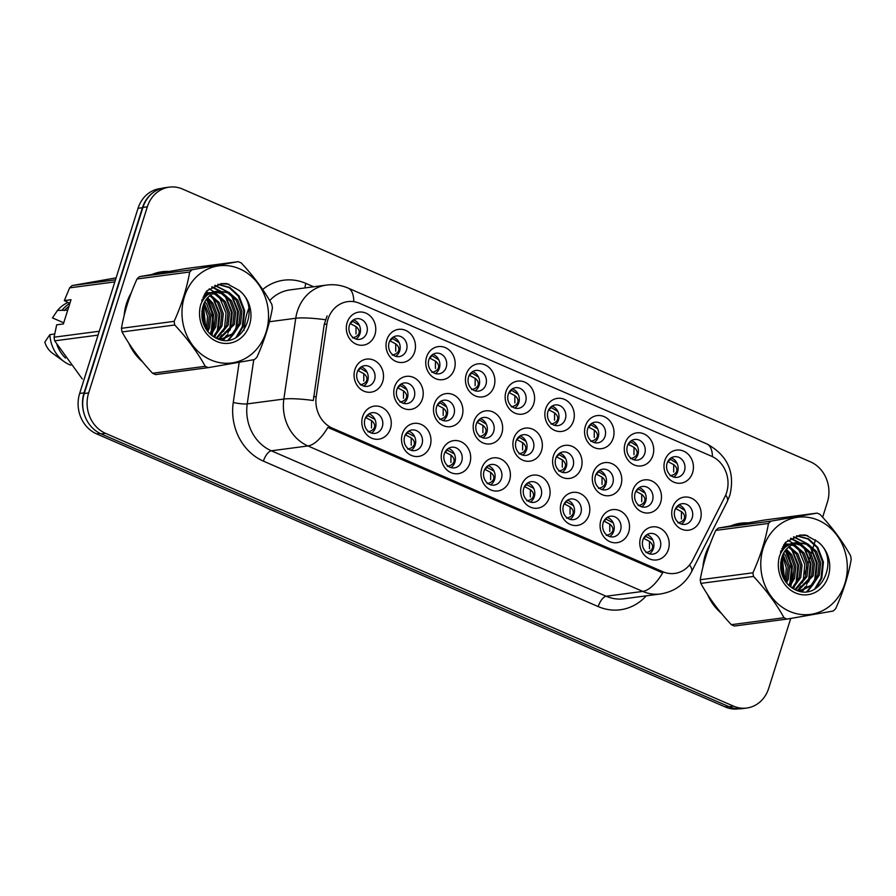<?xml version="1.0" encoding="UTF-8"?>
<svg xmlns="http://www.w3.org/2000/svg" width="896" height="896" viewBox="0 0 896 896"><rect width="100%" height="100%" fill="white"/><g stroke="black" fill="none" stroke-linecap="round" stroke-linejoin="round"><path stroke-width="1.34" d="M390.443 428.691A16.677 14.694 -97.5 0 1 371.65 438.166A16.677 14.694 -97.5 0 1 362.645 416.618A16.677 14.694 -97.5 0 1 381.438 407.154A16.677 14.694 -97.5 0 1 390.443 428.691M364.93 419.272A10.427 9.184 82.5 0 0 374.976 433.373A10.427 9.184 82.5 0 0 382.301 426.821A10.427 9.184 82.5 0 0 372.254 412.709A10.427 9.184 82.5 0 0 364.93 419.272M509.566 480.446A16.677 14.694 -97.5 0 1 490.784 489.922A16.677 14.694 -97.5 0 1 481.768 468.373A16.677 14.694 -97.5 0 1 500.562 458.898A16.677 14.694 -97.5 0 1 509.566 480.446M484.053 471.027A10.427 9.184 82.5 0 0 494.099 485.128A10.427 9.184 82.5 0 0 501.424 478.565A10.427 9.184 82.5 0 0 491.378 464.464A10.427 9.184 82.5 0 0 484.053 471.027M549.27 497.694A16.677 14.694 -97.5 0 1 530.488 507.17A16.677 14.694 -97.5 0 1 521.483 485.621A16.677 14.694 -97.5 0 1 540.266 476.157A16.677 14.694 -97.5 0 1 549.27 497.694M523.768 488.275A10.427 9.184 82.5 0 0 533.814 502.376A10.427 9.184 82.5 0 0 541.128 495.824A10.427 9.184 82.5 0 0 531.082 481.712A10.427 9.184 82.5 0 0 523.768 488.275M588.986 514.954A16.677 14.694 -97.5 0 1 570.192 524.418A16.677 14.694 -97.5 0 1 561.187 502.869A16.677 14.694 -97.5 0 1 579.981 493.405A16.677 14.694 -97.5 0 1 588.986 514.954M563.472 505.523A10.427 9.184 82.5 0 0 573.518 519.635A10.427 9.184 82.5 0 0 580.843 513.072A10.427 9.184 82.5 0 0 570.797 498.971A10.427 9.184 82.5 0 0 563.472 505.523M469.851 463.198A16.677 14.694 -97.5 0 1 451.069 472.674A16.677 14.694 -97.5 0 1 442.064 451.125A16.677 14.694 -97.5 0 1 460.846 441.65A16.677 14.694 -97.5 0 1 469.851 463.198M444.349 453.768A10.427 9.184 82.5 0 0 454.395 467.88A10.427 9.184 82.5 0 0 461.72 461.317A10.427 9.184 82.5 0 0 451.662 447.216A10.427 9.184 82.5 0 0 444.349 453.768M430.147 445.95A16.677 14.694 -97.5 0 1 411.365 455.414A16.677 14.694 -97.5 0 1 402.36 433.877A16.677 14.694 -97.5 0 1 421.142 424.402A16.677 14.694 -97.5 0 1 430.147 445.95M404.634 436.52A10.427 9.184 82.5 0 0 414.68 450.632A10.427 9.184 82.5 0 0 422.005 444.069A10.427 9.184 82.5 0 0 411.958 429.968A10.427 9.184 82.5 0 0 404.634 436.52M628.69 532.202A16.677 14.694 -97.5 0 1 609.907 541.677A16.677 14.694 -97.5 0 1 600.902 520.128A16.677 14.694 -97.5 0 1 619.685 510.653A16.677 14.694 -97.5 0 1 628.69 532.202M603.176 522.771A10.427 9.184 82.5 0 0 613.222 536.883A10.427 9.184 82.5 0 0 620.547 530.32A10.427 9.184 82.5 0 0 610.501 516.219A10.427 9.184 82.5 0 0 603.176 522.771M668.394 549.45A16.677 14.694 -97.5 0 1 649.611 558.925A16.677 14.694 -97.5 0 1 640.606 537.376A16.677 14.694 -97.5 0 1 659.389 527.901A16.677 14.694 -97.5 0 1 668.394 549.45M642.891 540.03A10.427 9.184 82.5 0 0 652.938 554.131A10.427 9.184 82.5 0 0 660.262 547.568A10.427 9.184 82.5 0 0 650.205 533.467A10.427 9.184 82.5 0 0 642.891 540.03M382.693 381.685A16.677 14.694 -97.5 0 1 363.899 391.16A16.677 14.694 -97.5 0 1 354.894 369.611A16.677 14.694 -97.5 0 1 373.677 360.136A16.677 14.694 -97.5 0 1 382.693 381.685M357.179 372.266A10.427 9.184 82.5 0 0 367.226 386.366A10.427 9.184 82.5 0 0 374.55 379.803A10.427 9.184 82.5 0 0 364.504 365.702A10.427 9.184 82.5 0 0 357.179 372.266M422.397 398.933A16.677 14.694 -97.5 0 1 403.614 408.408A16.677 14.694 -97.5 0 1 394.61 386.859A16.677 14.694 -97.5 0 1 413.392 377.384A16.677 14.694 -97.5 0 1 422.397 398.933M396.883 389.514A10.427 9.184 82.5 0 0 406.93 403.614A10.427 9.184 82.5 0 0 414.254 397.062A10.427 9.184 82.5 0 0 404.208 382.95A10.427 9.184 82.5 0 0 396.883 389.514M541.52 450.688A16.677 14.694 -97.5 0 1 522.738 460.163A16.677 14.694 -97.5 0 1 513.733 438.614A16.677 14.694 -97.5 0 1 532.515 429.139A16.677 14.694 -97.5 0 1 541.52 450.688M516.006 441.269A10.427 9.184 82.5 0 0 526.064 455.37A10.427 9.184 82.5 0 0 533.378 448.806A10.427 9.184 82.5 0 0 523.331 434.706A10.427 9.184 82.5 0 0 516.006 441.269M462.101 416.181A16.677 14.694 -97.5 0 1 443.318 425.656A16.677 14.694 -97.5 0 1 434.314 404.107A16.677 14.694 -97.5 0 1 453.096 394.643A16.677 14.694 -97.5 0 1 462.101 416.181M436.598 406.762A10.427 9.184 82.5 0 0 446.645 420.862A10.427 9.184 82.5 0 0 453.97 414.31A10.427 9.184 82.5 0 0 443.912 400.198A10.427 9.184 82.5 0 0 436.598 406.762M501.816 433.44A16.677 14.694 -97.5 0 1 483.022 442.904A16.677 14.694 -97.5 0 1 474.018 421.366A16.677 14.694 -97.5 0 1 492.811 411.891A16.677 14.694 -97.5 0 1 501.816 433.44M476.302 424.01A10.427 9.184 82.5 0 0 486.349 438.122A10.427 9.184 82.5 0 0 493.674 431.558A10.427 9.184 82.5 0 0 483.627 417.458A10.427 9.184 82.5 0 0 476.302 424.01M660.643 502.443A16.677 14.694 -97.5 0 1 641.861 511.907A16.677 14.694 -97.5 0 1 632.856 490.37A16.677 14.694 -97.5 0 1 651.638 480.894A16.677 14.694 -97.5 0 1 660.643 502.443M635.141 493.013A10.427 9.184 82.5 0 0 645.187 507.125A10.427 9.184 82.5 0 0 652.512 500.562A10.427 9.184 82.5 0 0 642.454 486.461A10.427 9.184 82.5 0 0 635.141 493.013M620.939 485.184A16.677 14.694 -97.5 0 1 602.157 494.659A16.677 14.694 -97.5 0 1 593.141 473.11A16.677 14.694 -97.5 0 1 611.934 463.646A16.677 14.694 -97.5 0 1 620.939 485.184M595.426 475.765A10.427 9.184 82.5 0 0 605.472 489.866A10.427 9.184 82.5 0 0 612.797 483.314A10.427 9.184 82.5 0 0 602.75 469.202A10.427 9.184 82.5 0 0 595.426 475.765M581.235 467.936A16.677 14.694 -97.5 0 1 562.442 477.411A16.677 14.694 -97.5 0 1 553.437 455.862A16.677 14.694 -97.5 0 1 572.219 446.387A16.677 14.694 -97.5 0 1 581.235 467.936M555.722 458.517A10.427 9.184 82.5 0 0 565.768 472.618A10.427 9.184 82.5 0 0 573.093 466.066A10.427 9.184 82.5 0 0 563.046 451.954A10.427 9.184 82.5 0 0 555.722 458.517M700.358 519.691A16.677 14.694 -97.5 0 1 681.565 529.166A16.677 14.694 -97.5 0 1 672.56 507.618A16.677 14.694 -97.5 0 1 691.354 498.142A16.677 14.694 -97.5 0 1 700.358 519.691M674.845 510.261A10.427 9.184 82.5 0 0 684.891 524.373A10.427 9.184 82.5 0 0 692.216 517.81A10.427 9.184 82.5 0 0 682.17 503.709A10.427 9.184 82.5 0 0 674.845 510.261M652.893 455.426A16.677 14.694 -97.5 0 1 634.11 464.901A16.677 14.694 -97.5 0 1 625.106 443.352A16.677 14.694 -97.5 0 1 643.888 433.877A16.677 14.694 -97.5 0 1 652.893 455.426M627.39 446.006A10.427 9.184 82.5 0 0 637.437 460.107A10.427 9.184 82.5 0 0 644.75 453.555A10.427 9.184 82.5 0 0 634.704 439.443A10.427 9.184 82.5 0 0 627.39 446.006M613.189 438.178A16.677 14.694 -97.5 0 1 594.406 447.653A16.677 14.694 -97.5 0 1 585.39 426.104A16.677 14.694 -97.5 0 1 604.184 416.629A16.677 14.694 -97.5 0 1 613.189 438.178M587.675 428.758A10.427 9.184 82.5 0 0 597.722 442.859A10.427 9.184 82.5 0 0 605.046 436.296A10.427 9.184 82.5 0 0 595 422.195A10.427 9.184 82.5 0 0 587.675 428.758M573.474 420.93A16.677 14.694 -97.5 0 1 554.691 430.405A16.677 14.694 -97.5 0 1 545.686 408.856A16.677 14.694 -97.5 0 1 564.469 399.381A16.677 14.694 -97.5 0 1 573.474 420.93M547.971 411.499A10.427 9.184 82.5 0 0 558.018 425.611A10.427 9.184 82.5 0 0 565.342 419.048A10.427 9.184 82.5 0 0 555.285 404.947A10.427 9.184 82.5 0 0 547.971 411.499M533.77 403.682A16.677 14.694 -97.5 0 1 514.987 413.146A16.677 14.694 -97.5 0 1 505.982 391.597A16.677 14.694 -97.5 0 1 524.765 382.133A16.677 14.694 -97.5 0 1 533.77 403.682M508.256 394.251A10.427 9.184 82.5 0 0 518.302 408.363A10.427 9.184 82.5 0 0 525.627 401.8A10.427 9.184 82.5 0 0 515.581 387.699A10.427 9.184 82.5 0 0 508.256 394.251M494.066 386.422A16.677 14.694 -97.5 0 1 475.272 395.898A16.677 14.694 -97.5 0 1 466.267 374.349A16.677 14.694 -97.5 0 1 485.061 364.885A16.677 14.694 -97.5 0 1 494.066 386.422M468.552 377.003A10.427 9.184 82.5 0 0 478.598 391.104A10.427 9.184 82.5 0 0 485.923 384.552A10.427 9.184 82.5 0 0 475.877 370.44A10.427 9.184 82.5 0 0 468.552 377.003M454.35 369.174A16.677 14.694 -97.5 0 1 435.568 378.65A16.677 14.694 -97.5 0 1 426.563 357.101A16.677 14.694 -97.5 0 1 445.346 347.626A16.677 14.694 -97.5 0 1 454.35 369.174M428.848 359.755A10.427 9.184 82.5 0 0 438.894 373.856A10.427 9.184 82.5 0 0 446.208 367.293A10.427 9.184 82.5 0 0 436.162 353.192A10.427 9.184 82.5 0 0 428.848 359.755M414.646 351.926A16.677 14.694 -97.5 0 1 395.864 361.402A16.677 14.694 -97.5 0 1 386.848 339.853A16.677 14.694 -97.5 0 1 405.642 330.378A16.677 14.694 -97.5 0 1 414.646 351.926M389.133 342.496A10.427 9.184 82.5 0 0 399.179 356.608A10.427 9.184 82.5 0 0 406.504 350.045A10.427 9.184 82.5 0 0 396.458 335.944A10.427 9.184 82.5 0 0 389.133 342.496M374.942 334.678A16.677 14.694 -97.5 0 1 356.149 344.142A16.677 14.694 -97.5 0 1 347.144 322.605A16.677 14.694 -97.5 0 1 365.926 313.13A16.677 14.694 -97.5 0 1 374.942 334.678M349.429 325.248A10.427 9.184 82.5 0 0 359.475 339.36A10.427 9.184 82.5 0 0 366.8 332.797A10.427 9.184 82.5 0 0 356.754 318.696A10.427 9.184 82.5 0 0 349.429 325.248M692.608 472.674A16.677 14.694 -97.5 0 1 673.814 482.149A16.677 14.694 -97.5 0 1 664.81 460.6A16.677 14.694 -97.5 0 1 683.603 451.136A16.677 14.694 -97.5 0 1 692.608 472.674M667.094 463.254A10.427 9.184 82.5 0 0 677.141 477.355A10.427 9.184 82.5 0 0 684.466 470.803A10.427 9.184 82.5 0 0 674.419 456.691A10.427 9.184 82.5 0 0 667.094 463.254M368.928 413.918A10.427 9.184 -97.5 0 1 375.469 427.717A10.427 9.184 -97.5 0 1 371.459 433.07M488.062 465.674A10.427 9.184 -97.5 0 1 494.592 479.472A10.427 9.184 -97.5 0 1 490.582 484.826M527.766 482.922A10.427 9.184 -97.5 0 1 534.296 496.72A10.427 9.184 -97.5 0 1 530.298 502.074M567.47 500.17A10.427 9.184 -97.5 0 1 574.011 513.968A10.427 9.184 -97.5 0 1 570.002 519.322M448.347 448.414A10.427 9.184 -97.5 0 1 454.877 462.224A10.427 9.184 -97.5 0 1 450.878 467.578M408.643 431.166A10.427 9.184 -97.5 0 1 415.173 444.965A10.427 9.184 -97.5 0 1 411.163 450.318M607.186 517.418A10.427 9.184 -97.5 0 1 613.715 531.227A10.427 9.184 -97.5 0 1 609.706 536.581M646.89 534.677A10.427 9.184 -97.5 0 1 653.419 548.475A10.427 9.184 -97.5 0 1 649.421 553.829M361.178 366.912A10.427 9.184 -97.5 0 1 367.707 380.71A10.427 9.184 -97.5 0 1 363.709 386.064M400.893 384.16A10.427 9.184 -97.5 0 1 407.422 397.958A10.427 9.184 -97.5 0 1 403.413 403.312M520.016 435.915A10.427 9.184 -97.5 0 1 526.546 449.714A10.427 9.184 -97.5 0 1 522.547 455.067M440.597 401.408A10.427 9.184 -97.5 0 1 447.126 415.206A10.427 9.184 -97.5 0 1 443.128 420.56M480.312 418.656A10.427 9.184 -97.5 0 1 486.842 432.466A10.427 9.184 -97.5 0 1 482.832 437.808M639.139 487.659A10.427 9.184 -97.5 0 1 645.669 501.469A10.427 9.184 -97.5 0 1 641.67 506.811M599.435 470.411A10.427 9.184 -97.5 0 1 605.965 484.21A10.427 9.184 -97.5 0 1 601.955 489.563M559.72 453.163A10.427 9.184 -97.5 0 1 566.25 466.962A10.427 9.184 -97.5 0 1 562.251 472.315M678.843 504.918A10.427 9.184 -97.5 0 1 685.384 518.717A10.427 9.184 -97.5 0 1 681.374 524.07M631.389 440.653A10.427 9.184 -97.5 0 1 637.918 454.451A10.427 9.184 -97.5 0 1 633.92 459.805M591.685 423.405A10.427 9.184 -97.5 0 1 598.214 437.203A10.427 9.184 -97.5 0 1 594.205 442.557M551.97 406.146A10.427 9.184 -97.5 0 1 558.499 419.955A10.427 9.184 -97.5 0 1 554.501 425.309M512.266 388.898A10.427 9.184 -97.5 0 1 518.795 402.696A10.427 9.184 -97.5 0 1 514.786 408.05M472.55 371.65A10.427 9.184 -97.5 0 1 479.091 385.448A10.427 9.184 -97.5 0 1 475.082 390.802M432.846 354.402A10.427 9.184 -97.5 0 1 439.376 368.2A10.427 9.184 -97.5 0 1 435.378 373.554M393.142 337.142A10.427 9.184 -97.5 0 1 399.672 350.952A10.427 9.184 -97.5 0 1 395.662 356.306M353.427 319.894A10.427 9.184 -97.5 0 1 359.957 333.693A10.427 9.184 -97.5 0 1 355.958 339.046M671.093 457.901A10.427 9.184 -97.5 0 1 677.634 471.699A10.427 9.184 -97.5 0 1 673.624 477.053M326.894 324.038A28.134 24.797 -97.5 0 1 327.97 319.334A28.134 24.797 -97.5 0 1 347.738 301.627A28.134 24.797 -97.5 0 1 359.666 303.352L711.413 456.165A28.134 24.797 -97.5 0 1 724.83 496.91L692.709 560.112A28.134 24.797 -97.5 0 1 674.733 573.429A28.134 24.797 -97.5 0 1 662.805 571.704L332.494 428.21A28.134 24.797 -97.5 0 1 316.221 396.547L326.894 324.038L324.229 324.386L327.107 315.885M131.264 292.846A50.546 44.542 82.5 0 0 126.493 303.565A50.546 44.542 82.5 0 0 124.152 315.571M128.699 342.989A50.546 44.542 82.5 0 0 142.565 361.85M710.046 544.286A50.546 44.542 82.5 0 0 705.275 555.005A50.546 44.542 82.5 0 0 702.934 567.011M707.482 594.429A50.546 44.542 82.5 0 0 721.336 613.29M822.64 517.25L827.366 502.253A31.27 27.552 82.5 0 0 810.488 461.854L182.549 189.056A31.27 27.552 82.5 0 0 169.288 187.141L164.898 187.712A31.27 27.552 82.5 0 0 142.934 207.39L84.246 393.501A31.27 27.552 82.5 0 0 101.136 433.899L729.075 706.698A31.27 27.552 82.5 0 0 742.325 708.613L746.726 708.042A31.27 27.552 82.5 0 0 768.69 688.363L790.731 618.464M689.573 564.95A36.478 10.584 26.9 0 1 691.522 571.861C684.846 584.304 674.486 591.674 660.442 593.97A41.686 36.736 -97.5 0 1 642.768 591.416A36.478 15.232 113.5 0 0 662.693 572.88L327.88 427.426A36.478 15.232 -66.5 0 1 307.955 445.962A41.686 36.736 -97.5 0 1 283.853 399.056A36.478 5.298 8.4 0 1 313.309 400.501L324.229 324.386M211.971 335.563A50.546 44.542 82.5 0 0 212.442 333.2M212.878 330.165A50.546 44.542 82.5 0 0 208.006 299.566M206.226 296.072A50.546 44.542 82.5 0 0 205.632 295.03M168.918 271.454A50.546 44.542 82.5 0 0 162.008 271.757A50.546 44.542 82.5 0 0 152.163 274.389M790.742 587.003A50.546 44.542 82.5 0 0 791.213 584.64M791.661 581.605A50.546 44.542 82.5 0 0 786.778 551.006M784.997 547.512A50.546 44.542 82.5 0 0 784.403 546.47M747.701 522.894A50.546 44.542 82.5 0 0 740.779 523.197A50.546 44.542 82.5 0 0 730.934 525.829M169.288 187.141A31.27 27.552 82.5 0 0 147.325 206.819L88.648 392.93A31.27 27.552 82.5 0 0 105.526 433.328L733.466 706.115A31.27 27.552 82.5 0 0 746.726 708.042M799.333 591.158L799.557 590.453M799.893 589.4L800.946 586.062M804.81 573.81L806.915 567.112M808.125 563.282L810.555 555.576M811.171 553.627L812.683 548.822M813.098 547.501L815.506 539.874M744.038 523.421A50.546 44.542 82.5 0 0 738.842 523.499M165.256 271.981A50.546 44.542 82.5 0 0 160.059 272.059M161.381 188.451L160.003 188.63A31.27 27.552 82.5 0 0 138.04 208.309L79.654 393.445A31.27 27.552 82.5 0 0 96.544 433.843L725.178 706.944A31.27 27.552 82.5 0 0 738.438 708.859L738.741 708.826M154.112 191.878A31.27 27.552 82.5 0 0 142.43 207.726L84.056 392.874A31.27 27.552 82.5 0 0 84.134 413.829M667.677 461.787L670.466 459.334L677.085 463.378M670.152 475.866C673.691 475.07 675.864 473.547 676.67 471.296C677.309 469 676.323 466.782 673.702 464.621L668.416 461.866M673.702 464.621L673.669 471.957M670.466 459.334L669.402 459.29M675.427 508.794L678.216 506.341L684.835 510.384M677.902 522.883C681.442 522.088 683.614 520.565 684.421 518.302C685.059 516.018 684.074 513.789 681.453 511.638L676.166 508.872M681.453 511.638L681.419 518.974M678.216 506.341L677.152 506.307M652.882 540.142L645.187 536.066M643.474 538.563L646.262 536.099M645.949 552.642C649.488 551.846 651.661 550.312 652.467 548.05C653.106 545.765 652.109 543.547 649.488 541.397L644.213 538.63M649.488 541.397L649.466 548.733M210.885 359.957A48.978 43.165 82.5 0 0 266.078 332.125A48.978 43.165 82.5 0 0 239.624 268.834A48.978 43.165 82.5 0 0 184.43 296.666A48.978 43.165 82.5 0 0 210.885 359.957M206.774 367.002A56.28 49.594 82.5 0 0 208.32 367.64L155.635 374.595A56.28 49.594 82.5 0 1 154.09 373.946A56.28 49.594 82.5 0 1 152.555 373.251L205.251 366.307A56.28 49.594 82.5 0 0 206.774 367.002M238.235 261.677L185.55 268.621L139.485 276.662L192.17 269.707L238.235 261.677A56.28 49.594 82.5 0 1 239.781 262.315A56.28 49.594 82.5 0 1 241.315 263.01C253.803 276.405 263.973 290.181 271.824 304.315A56.28 49.594 82.5 0 1 272.418 307.955C269.584 324.128 264.398 340.581 256.861 357.302A56.28 49.594 82.5 0 1 254.386 359.598L208.32 367.64M214.11 337.042L221.95 326.077L223.306 313.768L219.106 302.434L210.448 294.997M208.454 294.235L207.368 293.933M206.562 293.742L204.971 293.507M207.771 294.739L206.64 294.358M205.822 294.134L204.736 293.899M216.765 338.43L228.155 325.259L229.51 312.95L225.31 301.616L216.832 294.269L213.438 293.082M211.165 292.69L210.358 292.622M209.563 292.6L205.206 293.138M216.149 338.15L226.61 325.461L227.954 313.163L223.765 301.818L215.286 294.47L212.677 293.496M210.504 293.003L209.597 292.891M208.802 292.824L206.45 292.869M206.024 291.928L207.178 292.746L205.296 293.003M219.621 338.923L234.36 324.442L235.704 312.133L231.515 300.798L223.037 293.451L216.507 291.805M212.934 291.995L202.978 297.338M218.826 338.89L232.803 324.643L234.158 312.346L229.958 301L221.491 293.653L215.734 292.062M212.979 291.984L203.941 295.322M217.582 338.778L223.541 338.632L233.89 333.614L240.554 323.624L241.909 311.315L237.709 299.981L229.242 292.634L218.893 291.222C206.73 294.717 201.107 303.621 202.003 317.912L202.126 318.55C203.795 327.645 208.432 334.163 216.026 338.094C242.458 352.016 262.102 306.51 238.694 290.125L226.766 283.584L221.2 283.674L206.83 290.853L200.805 304.438A29.12 25.659 82.5 0 0 216.72 341.477A29.12 25.659 82.5 0 0 248.483 327.734A29.12 25.659 82.5 0 0 238.694 290.125M218.792 291.222L218.893 291.222C210.515 291.2 204.478 295.602 200.805 304.438M221.973 338.845L232.333 333.816L239.008 323.826L240.352 311.528L236.163 300.182L227.685 292.835L219.374 291.189M204.198 325.64L202.373 308.123M203.157 322.941L201.891 310.946M207.827 331.531L209.552 327.712L210.907 315.403L206.707 304.069L204.814 301.661M203.067 299.925L202.227 299.208M206.965 330.422L208.006 327.914L209.35 315.616L204.165 302.926M202.429 300.989L201.824 300.395M211.098 334.869L215.757 326.894L217.101 314.586L212.912 303.251L207.558 297.741M205.722 296.565L204.478 295.926M210.314 334.163L214.2 327.096L215.555 314.798L211.355 303.464L206.853 298.581M205.05 297.293L203.773 296.554M213.382 336.571L220.405 326.278L221.749 313.981L217.56 302.635L209.72 295.602M218.557 339.136L222.746 338.755M139.485 276.662A56.28 49.594 82.5 0 0 137.01 278.97C129.438 295.77 124.253 312.211 121.453 328.306A56.28 49.594 82.5 0 0 122.046 331.946C129.808 345.968 139.978 359.744 152.555 373.251M121.453 328.306L174.138 321.362A56.28 49.594 82.5 0 0 174.742 325.002L122.046 331.946M192.17 269.707A56.28 49.594 82.5 0 0 189.694 272.014L137.01 278.97M174.138 321.362C181.675 304.64 186.861 288.187 189.694 272.014M205.251 366.307C197.49 352.285 187.32 338.509 174.742 325.002M205.901 328.854L203.358 304.842M210.034 333.906L211.266 330.87L212.856 314.888L206.472 299.085M215.566 334.466L217.459 330.053L219.061 314.07L213.45 299.342L211.109 296.386M208.746 294.034L208.141 293.53M222.678 340.122L224.134 338.52M224.336 338.296L226.419 335.474M227.965 332.83L229.858 328.418L231.459 312.435L225.848 297.707L223.507 294.75M221.67 292.88L219.654 291.178M219.576 291.11L211.702 287.034M227.998 340.155L232.613 334.656M234.17 332.013L236.062 327.6L237.664 311.618L232.053 296.89L229.712 293.933M227.875 292.062L214.715 285.477M235.906 337.602L242.267 326.782L243.869 310.8L238.258 296.072L229.186 287.616L217.784 284.379M228.939 284.2L220.875 283.718M206.438 329.661L207.536 316.49L203.717 303.946M202.194 301.414L201.723 300.72M211.165 333.021L212.038 330.77L213.64 314.787L207.054 298.738M214.581 337.322L215.488 335.888M217.358 332.203L218.232 329.952L219.834 313.97L213.259 297.92M207.962 292.667L206.326 291.502M219.072 338.8L221.693 335.07M223.563 331.386L224.437 329.134L226.038 313.152L219.453 297.102M217.045 294.37L214.872 292.398M213.976 291.704L209.115 288.826M223.283 340.189L224.986 338.33M225.277 337.982L227.886 334.253M229.768 330.568L230.642 328.306L232.243 312.334L225.658 296.285M223.238 293.552L220.55 291.166M220.371 291.032L212.072 286.81M228.782 340.043L234.091 333.435M235.962 329.75L236.835 327.488L238.437 311.506L231.851 295.467M229.443 292.734L215.096 285.309M237.35 336.75L243.04 326.67L244.642 310.688L239.03 295.971L229.779 287.414L218.165 284.278M166.04 271.958A50.019 44.083 82.5 0 0 162.075 272.272L158.166 272.787A50.019 44.083 82.5 0 0 155.019 273.336M211.557 335.238A50.019 44.083 82.5 0 0 211.814 334.018M212.274 331.285A50.019 44.083 82.5 0 0 207.122 298.794M205.878 296.408A50.019 44.083 82.5 0 0 205.251 295.31M162.075 272.272A50.019 44.083 82.5 0 0 155.042 273.874M130.133 295.904A50.019 44.083 82.5 0 0 126.93 303.755A50.019 44.083 82.5 0 0 124.981 312.312M69.866 303.352L64.333 300.586L69.63 287.851A56.28 49.594 82.5 0 1 72.106 285.555L115.483 279.832M116.099 277.861L72.106 285.555M67.95 302.523A33.354 29.389 82.5 0 0 57.501 310.419L52.438 317.901L63.739 322.806M57.501 310.419L67.726 310.15M69.854 303.386A33.354 29.389 82.5 0 0 62.384 309.781M68.891 306.443A31.27 27.552 82.5 0 0 64.288 310.598M64.333 300.586L71.019 299.701L63.381 323.938L56.683 324.822L54.074 337.198A56.28 49.594 82.5 0 0 54.667 340.838L82.286 378.963M114.834 281.893L69.63 287.851M54.074 337.198L99.277 331.24M98.056 335.115L54.667 340.838M54.667 334.018L49.862 334.656L44.8 342.138A20.843 18.368 82.5 0 0 52.629 353.326L63.986 361.536A33.354 29.389 82.5 0 0 70.739 365.176M49.862 334.656A33.354 29.389 82.5 0 0 63.986 361.536M56.963 344.803A33.354 29.389 82.5 0 0 65.486 358.053M130.536 345.778A50.019 44.083 82.5 0 0 140.526 359.341M789.667 611.397A48.978 43.165 82.5 0 0 844.85 583.565A48.978 43.165 82.5 0 0 818.395 520.274A48.978 43.165 82.5 0 0 763.213 548.106A48.978 43.165 82.5 0 0 789.667 611.397M785.557 618.442A56.28 49.594 82.5 0 0 787.102 619.08L734.406 626.035A56.28 49.594 82.5 0 1 732.861 625.386A56.28 49.594 82.5 0 1 731.338 624.691L784.022 617.747A56.28 49.594 82.5 0 0 785.557 618.442M817.018 513.117L764.322 520.061L718.256 528.102L770.952 521.147L817.018 513.117A56.28 49.594 82.5 0 1 818.563 513.755A56.28 49.594 82.5 0 1 820.086 514.45C832.586 527.845 842.755 541.621 850.595 555.755A56.28 49.594 82.5 0 1 851.2 559.395C848.366 575.568 843.181 592.021 835.643 608.742A56.28 49.594 82.5 0 1 833.168 611.038L787.102 619.08M792.882 588.482L800.733 577.517L802.077 565.208L797.888 553.874L789.23 546.437M787.226 545.675L786.15 545.373M785.333 545.182L783.754 544.947M786.542 546.179L785.411 545.798M784.594 545.574L783.518 545.339M795.536 589.87L806.938 576.699L808.282 564.39L804.093 553.056L795.614 545.709L792.21 544.522M789.936 544.13L789.13 544.062M788.346 544.04L783.989 544.578M794.92 589.59L805.381 576.901L806.736 564.603L802.536 553.269L794.069 545.91L791.459 544.936M789.275 544.443L788.379 544.331M787.584 544.275L785.221 544.309M785.994 544.186L784.067 544.443M798.392 590.363L813.131 575.882L814.486 563.573L810.286 552.238L801.819 544.891L795.278 543.245M782.723 546.773L791.75 543.424L781.749 548.778M797.597 590.33L811.586 576.083L812.93 563.786L808.741 552.44L800.262 545.093L794.506 543.502M796.365 590.218L802.323 590.072L812.661 585.054L819.336 575.064L820.68 562.755L816.491 551.421L808.013 544.074L797.664 542.662C785.501 546.157 779.878 555.061 780.786 569.352L780.898 569.99C782.566 579.085 787.203 585.603 794.808 589.534C821.229 603.456 840.885 557.95 817.477 541.565L805.538 535.024L799.982 535.114L785.602 542.293L779.587 555.878A29.12 25.659 82.5 0 0 795.491 592.917A29.12 25.659 82.5 0 0 827.266 579.174A29.12 25.659 82.5 0 0 817.477 541.565M797.563 542.662L797.664 542.662C789.286 542.64 783.261 547.042 779.587 555.878M800.755 590.285L811.115 585.256L817.779 575.266L819.134 562.968L814.946 551.622L806.467 544.275L798.146 542.629M782.97 577.08L781.144 559.563M781.928 574.381L780.674 562.386M786.61 582.971L788.334 579.152L789.678 566.843L785.49 555.509L783.597 553.101M781.85 551.365L780.998 550.648M785.736 581.862L786.778 579.354L788.133 567.056L782.947 554.366M781.211 552.429L780.595 551.835M789.88 586.309L794.528 578.334L795.883 566.026L791.683 554.691L786.341 549.181M784.493 548.005L783.261 547.366M789.085 585.603L792.982 578.536L794.326 566.238L790.138 554.904L785.635 550.021M783.821 548.733L782.555 547.994M792.165 588.011L799.176 577.718L800.531 565.421L796.342 554.086L788.491 547.042M797.339 590.576L801.528 590.195M718.256 528.102A56.28 49.594 82.5 0 0 715.781 530.41C708.221 547.21 703.035 563.651 700.224 579.746A56.28 49.594 82.5 0 0 700.829 583.386C708.59 597.408 718.76 611.184 731.338 624.691M700.224 579.746L752.92 572.802A56.28 49.594 82.5 0 0 753.514 576.442L700.829 583.386M770.952 521.147A56.28 49.594 82.5 0 0 768.477 523.454L715.781 530.41M752.92 572.802C760.458 556.08 765.643 539.627 768.477 523.454M784.022 617.747C776.261 603.725 766.091 589.949 753.514 576.442M784.683 580.294L782.13 556.282M788.816 585.346L790.037 582.31L791.638 566.328L785.243 550.525M794.338 585.906L796.242 581.493L797.843 565.51L792.232 550.782L789.88 547.826M787.517 545.474L786.923 544.97M785.949 544.186L784.806 543.368M801.461 591.562L802.917 589.96M803.107 589.736L805.19 586.914M806.736 584.27L808.64 579.858L810.242 563.875L804.63 549.147L802.29 546.19M800.442 544.32L798.437 542.618M798.347 542.55L790.474 538.474M806.781 591.595L811.395 586.096M812.941 583.453L814.845 579.04L816.435 563.058L810.835 548.33L808.483 545.373M806.646 543.502L793.486 536.917M814.688 589.042L821.038 578.222L822.64 562.24L817.029 547.512L807.957 539.056L796.555 535.819M807.722 535.651L799.658 535.158M785.21 581.112L786.318 567.941L782.488 555.386M780.965 552.854L780.494 552.16M789.936 584.461L790.81 582.21L792.411 566.227L785.826 550.178M793.363 588.762L794.259 587.328M796.141 583.643L797.014 581.392L798.616 565.41L792.03 549.36M786.744 544.107L785.109 542.954M797.854 590.24L800.464 586.51M802.346 582.826L803.219 580.574L804.81 564.592L798.235 548.542M795.816 545.81L793.654 543.838M792.747 543.144L787.898 540.266M802.054 591.629L803.768 589.77M804.048 589.422L806.669 585.693M808.539 582.008L809.413 579.757L811.014 563.774L804.429 547.725M802.021 544.992L799.333 542.606M799.142 542.472L790.854 538.25M807.554 591.483L812.862 584.875M814.744 581.19L815.618 578.939L817.219 562.957L810.634 546.907M808.226 544.174L793.867 536.76M816.122 588.19L821.811 578.11L823.413 562.128L817.802 547.411L808.55 538.854L796.947 535.718M744.822 523.398A50.019 44.083 82.5 0 0 740.858 523.712L736.949 524.227A50.019 44.083 82.5 0 0 733.79 524.776M790.339 586.678A50.019 44.083 82.5 0 0 790.586 585.458M791.045 582.725A50.019 44.083 82.5 0 0 785.893 550.234M784.65 547.848A50.019 44.083 82.5 0 0 784.022 546.75M740.858 523.712A50.019 44.083 82.5 0 0 733.813 525.314M708.904 547.344A50.019 44.083 82.5 0 0 705.701 555.195A50.019 44.083 82.5 0 0 703.763 563.752M709.307 597.218A50.019 44.083 82.5 0 0 719.298 610.781M627.973 444.539L630.75 442.086L637.381 446.13M630.448 458.618C633.976 457.822 636.149 456.299 636.955 454.048C637.605 451.752 636.608 449.523 633.987 447.373L628.712 444.606M633.987 447.373L633.965 454.709M630.75 442.086L629.698 442.042M588.258 427.291L591.046 424.827L597.666 428.87M590.733 441.37C594.272 440.574 596.445 439.051 597.251 436.8C597.89 434.504 596.904 432.275 594.283 430.125L588.997 427.358M594.283 430.125L594.261 437.461M591.046 424.827L589.982 424.794M548.554 410.032L551.342 407.579L557.962 411.622M551.029 424.122C554.568 423.326 556.741 421.803 557.547 419.541C558.186 417.245 557.2 415.027 554.568 412.866L549.293 410.11M554.568 412.866L554.546 420.213M551.342 407.579L550.278 407.546M508.838 392.784L511.627 390.331L518.246 394.374M511.314 406.862C514.853 406.078 517.026 404.544 517.832 402.293C518.482 399.997 517.485 397.779 514.864 395.618L509.578 392.862M514.864 395.618L514.842 402.965M511.627 390.331L510.563 390.286M613.166 522.894L605.483 518.818M603.758 521.304L606.547 518.851M606.234 535.394C609.784 534.598 611.957 533.064 612.763 530.802C613.39 528.517 612.405 526.288 609.784 524.138L604.498 521.382M609.784 524.138L609.762 531.474M573.462 505.646L565.779 501.57M564.054 504.056L566.843 501.603M566.53 518.134C570.08 517.339 572.253 515.816 573.048 513.554C573.686 511.258 572.69 509.04 570.08 506.89L564.794 504.134M570.08 506.89L570.046 514.226M533.758 488.398L526.064 484.31M524.35 486.808L527.128 484.355M526.826 500.886C530.365 500.091 532.538 498.568 533.344 496.306C533.971 494.01 532.986 491.792 530.365 489.642L525.078 486.886M530.365 489.642L530.342 496.978M494.043 471.15L486.36 467.062M484.635 469.56L487.424 467.096M487.11 483.638C490.661 482.843 492.834 481.309 493.629 479.058C494.267 476.762 493.282 474.544 490.661 472.394L485.374 469.627M490.661 472.394L490.638 479.73M635.723 491.546L638.512 489.093L645.131 493.136M638.198 505.635C641.738 504.84 643.91 503.317 644.717 501.054C645.355 498.758 644.358 496.541 641.738 494.379L636.462 491.624M641.738 494.379L641.715 501.726M638.512 489.093L637.448 489.059M596.008 474.298L598.797 471.845L605.416 475.888M598.483 488.376C602.022 487.581 604.195 486.058 605.002 483.806C605.651 481.51 604.654 479.282 602.034 477.131L596.747 474.376M602.034 477.131L602.011 484.467M598.797 471.845L597.733 471.8M556.304 457.05L559.093 454.586L565.712 458.64M558.779 471.128C562.318 470.333 564.491 468.81 565.298 466.558C565.936 464.262 564.95 462.034 562.318 459.883L557.043 457.117M562.318 459.883L562.296 467.219M559.093 454.586L558.029 454.552M516.6 439.802L519.378 437.338L525.997 441.381M519.064 453.88C522.603 453.085 524.776 451.562 525.582 449.31C526.232 447.014 525.235 444.786 522.614 442.635L517.328 439.869M522.614 442.635L522.592 449.971M519.378 437.338L518.314 437.304M469.134 375.536L471.923 373.083L478.542 377.126M471.61 389.614C475.149 388.819 477.322 387.296 478.128 385.045C478.766 382.749 477.781 380.52 475.16 378.37L469.874 375.614M475.16 378.37L475.126 385.706M471.923 373.083L470.859 373.038M429.43 358.288L432.208 355.824L438.838 359.867M431.906 372.366C435.445 371.571 437.606 370.048 438.424 367.797C439.062 365.501 438.066 363.272 435.445 361.122L430.17 358.355M435.445 361.122L435.422 368.458M432.208 355.824L431.155 355.79M389.715 341.029L392.504 338.576L399.123 342.619M392.19 355.118C395.73 354.323 397.902 352.8 398.709 350.538C399.347 348.242 398.362 346.024 395.741 343.862L390.454 341.107M395.741 343.862L395.718 351.21M392.504 338.576L391.44 338.542M350.011 323.781L352.8 321.328L359.419 325.371M352.486 337.859C356.026 337.075 358.198 335.541 359.005 333.29C359.643 330.994 358.658 328.776 356.026 326.614L350.75 323.859M356.026 326.614L356.003 333.962M352.8 321.328L351.736 321.283M476.885 422.542L479.674 420.09L486.293 424.133M479.36 436.632C482.899 435.837 485.072 434.314 485.878 432.051C486.517 429.755 485.531 427.538 482.91 425.376L477.624 422.621M482.91 425.376L482.877 432.723M479.674 420.09L478.61 420.056M437.181 405.294L439.97 402.842L446.589 406.885M439.656 419.373C443.195 418.578 445.368 417.054 446.174 414.803C446.813 412.507 445.827 410.278 443.195 408.128L437.92 405.373M443.195 408.128L443.173 415.464M439.97 402.842L438.906 402.797M397.466 388.046L400.254 385.582L406.874 389.637M399.941 402.125C403.48 401.33 405.653 399.806 406.459 397.555C407.109 395.259 406.112 393.03 403.491 390.88L398.205 388.114M403.491 390.88L403.469 398.216M400.254 385.582L399.19 385.549M357.762 370.798L360.55 368.334L367.17 372.378M360.237 384.877C363.776 384.082 365.949 382.558 366.755 380.307C367.394 378.011 366.408 375.782 363.787 373.632L358.501 370.866M363.787 373.632L363.754 380.968M360.55 368.334L359.486 368.301M454.339 453.891L446.645 449.814M444.931 452.301L447.72 449.848M447.406 466.39C450.946 465.595 453.118 464.061 453.925 461.798C454.563 459.514 453.566 457.285 450.946 455.134L445.67 452.379M450.946 455.134L450.923 462.47M414.624 436.643L406.941 432.566M405.216 435.053L408.005 432.6M407.691 449.131C411.242 448.336 413.414 446.813 414.221 444.55C414.848 442.254 413.862 440.037 411.242 437.886L405.955 435.131M411.242 437.886L411.219 445.222M374.92 419.395L367.237 415.318M365.512 417.805L368.301 415.352M367.987 431.883C371.538 431.088 373.71 429.565 374.506 427.302C375.144 425.006 374.147 422.789 371.538 420.638L366.251 417.883M371.538 420.638L371.504 427.974M662.805 571.704L660.363 572.029M332.494 428.21L330.064 428.534M316.221 396.547L313.555 396.894M253.736 359.722L247.229 403.894L283.853 399.056L295.747 318.259A41.686 36.736 -97.5 0 1 297.338 311.304A41.686 36.736 -97.5 0 1 326.626 285.062L290.013 289.901A41.686 36.736 82.5 0 0 269.674 300.574M325.416 319.726A36.478 5.298 8.4 0 0 295.747 318.259L269.461 321.731M712.454 456.646A36.478 15.232 -66.5 0 0 706.832 443.923L348.141 288.098A36.478 15.232 113.5 0 1 353.763 301.672M646.262 595.84A52.114 45.92 -97.5 0 1 598.203 606.581A10.427 4.357 -66.5 0 1 606.144 596.243L642.768 591.416L307.955 445.962L271.342 450.789L606.144 596.243A41.686 36.736 82.5 0 0 623.829 598.797L660.442 593.97M725.704 495.018A36.478 10.584 26.9 0 1 727.306 501.446L691.522 571.861M262.674 289.498A52.114 45.92 -97.5 0 1 305.861 283.405L313.634 286.776M598.203 606.581L263.402 461.126A52.114 45.92 -97.5 0 1 233.262 402.506L239.176 362.331M243.858 330.534L245.157 321.709A52.114 45.92 -97.5 0 1 248.83 308.403M147.325 206.819L142.934 207.39M88.648 392.93L84.246 393.501M105.526 433.328L101.136 433.899M733.466 706.115L729.075 706.698M233.262 402.506A10.427 1.512 -171.6 0 0 247.229 403.894A41.686 36.736 82.5 0 0 271.342 450.789A10.427 4.357 -66.5 0 0 263.402 461.126M305.861 283.405A10.427 4.357 -66.5 0 0 304.998 287.918M79.654 393.445L84.056 392.874M96.544 433.843L100.027 433.384M138.04 208.309L142.43 207.726M725.178 706.944L728.594 706.496M676.67 471.296L677.6 471.778M684.421 518.302L685.35 518.795M653.397 548.565L652.467 548.05M636.955 454.048L637.896 454.53M597.251 436.8L598.181 437.282M557.547 419.541L558.477 420.034M517.832 402.293L518.773 402.774M613.682 531.317L612.763 530.802M573.978 514.058L573.048 513.554M534.274 496.81L533.344 496.306M494.558 479.562L493.629 479.058M644.717 501.054L645.646 501.547M605.002 483.806L605.942 484.288M565.298 466.558L566.227 467.04M525.582 449.31L526.523 449.792M478.128 385.045L479.058 385.526M438.424 367.797L439.354 368.278M398.709 350.538L399.638 351.03M359.005 333.29L359.934 333.782M485.878 432.051L486.808 432.544M446.174 414.803L447.104 415.285M406.459 397.555L407.4 398.037M366.755 380.307L367.685 380.789M454.854 462.314L453.925 461.798M415.139 445.054L414.221 444.55M375.435 427.806L374.506 427.302M727.306 501.446L729.904 495.074C735.235 472.27 727.552 455.213 706.832 443.923M348.141 288.098C341.253 285.13 334.085 284.122 326.626 285.062"/></g></svg>
